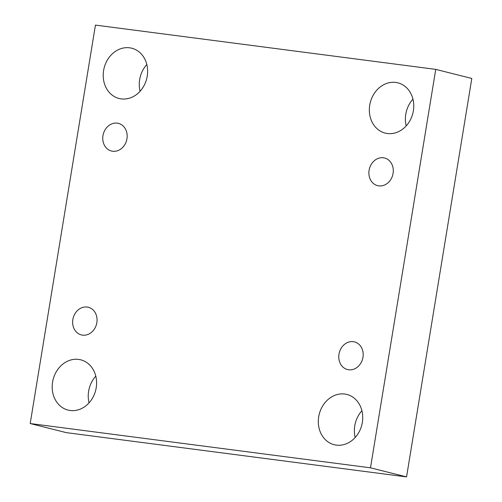 <?xml version="1.0" encoding="UTF-8"?>
<svg xmlns="http://www.w3.org/2000/svg" width="502" height="502" viewBox="0 0 502 502"><rect width="100%" height="100%" fill="white"/><g stroke="black" fill="none" stroke-linecap="round" stroke-linejoin="round"><path stroke-width="0.75" d="M30.195 423.544L95.443 25.1L435.742 69.376L370.495 467.82L30.195 423.544L66.258 432.624L406.557 476.9L370.495 467.82M387.368 133.513A25.916 21.956 104.1 0 1 385.222 133.105A25.916 21.956 104.1 0 1 370.256 102.609A25.916 21.956 104.1 0 1 397.879 82.836A25.916 21.956 104.1 0 1 413.366 110.81A25.916 21.956 104.1 0 1 387.368 133.513M336.34 445.117A25.916 21.956 104.1 0 1 334.194 444.709A25.916 21.956 104.1 0 1 319.234 414.213A25.916 21.956 104.1 0 1 346.851 394.44A25.916 21.956 104.1 0 1 362.337 422.414A25.916 21.956 104.1 0 1 336.34 445.117M70.211 410.492A25.916 21.956 104.1 0 1 68.065 410.084A25.916 21.956 104.1 0 1 53.099 379.587A25.916 21.956 104.1 0 1 80.722 359.815A25.916 21.956 104.1 0 1 96.202 387.789A25.916 21.956 104.1 0 1 70.211 410.492M121.233 98.888A25.916 21.956 104.1 0 1 119.087 98.48A25.916 21.956 104.1 0 1 104.127 67.983A25.916 21.956 104.1 0 1 131.744 48.211A25.916 21.956 104.1 0 1 147.23 76.185A25.916 21.956 104.1 0 1 121.233 98.888M112.661 151.246A14.257 12.073 104.1 0 1 111.482 151.02A14.257 12.073 104.1 0 1 103.249 134.247A14.257 12.073 104.1 0 1 118.441 123.373A14.257 12.073 104.1 0 1 126.83 139.456A14.257 12.073 104.1 0 1 112.661 151.246M82.548 335.141A14.257 12.073 104.1 0 1 81.368 334.916A14.257 12.073 104.1 0 1 73.135 318.149A14.257 12.073 104.1 0 1 88.327 307.274A14.257 12.073 104.1 0 1 96.717 323.351A14.257 12.073 104.1 0 1 82.548 335.141M348.677 369.767A14.257 12.073 104.1 0 1 347.497 369.547A14.257 12.073 104.1 0 1 339.27 352.774A14.257 12.073 104.1 0 1 354.456 341.9A14.257 12.073 104.1 0 1 362.846 357.982A14.257 12.073 104.1 0 1 348.677 369.767M378.79 185.872A14.257 12.073 104.1 0 1 377.611 185.646A14.257 12.073 104.1 0 1 369.384 168.879A14.257 12.073 104.1 0 1 384.576 158.005A14.257 12.073 104.1 0 1 392.959 174.081A14.257 12.073 104.1 0 1 378.79 185.872M406.557 476.9L471.805 78.456L435.742 69.376M412.945 99.145A25.916 21.956 -75.9 0 0 406.212 125.876M361.917 410.749A25.916 21.956 -75.9 0 0 355.184 437.48M95.788 376.123A25.916 21.956 -75.9 0 0 89.055 402.855M146.816 64.52A25.916 21.956 -75.9 0 0 140.083 91.251"/></g></svg>
